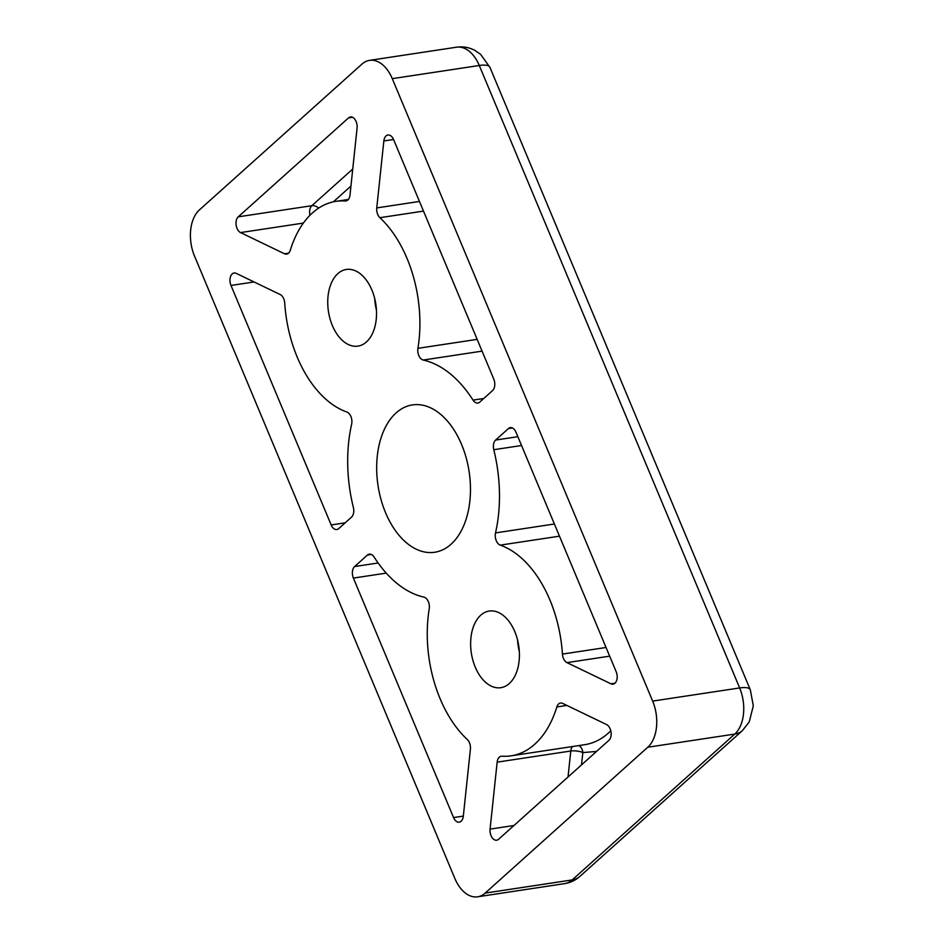 <?xml version="1.0" encoding="UTF-8"?>
<svg xmlns="http://www.w3.org/2000/svg" width="944" height="944" viewBox="0 0 944 944"><rect width="100%" height="100%" fill="white"/><g stroke="black" fill="none" stroke-linecap="round" stroke-linejoin="round"><path stroke-width="1.42" d="M497.158 762.15A8.614 5.322 81.4 0 1 501.229 756.215A8.614 5.322 81.4 0 1 501.96 756.191A107.663 66.576 -98.6 0 0 511.129 755.825A107.663 66.576 -98.6 0 0 534.717 744.261A107.663 66.576 -98.6 0 0 556.854 706.95A8.614 5.322 81.4 0 1 560.512 703.032A8.614 5.322 81.4 0 1 562.659 703.398L606.603 724.579A8.614 5.322 81.4 0 1 611.016 732.001A8.614 5.322 81.4 0 1 608.915 740.32L498.609 839.275A8.614 5.322 81.4 0 1 496.721 840.207A8.614 5.322 81.4 0 1 490.078 829.103L497.158 762.15L570.778 751.011A8.614 2.631 -174 0 1 582.826 752.58A8.614 6.702 94 0 0 578.814 745.583M451.043 544.24A74.505 46.079 81.4 0 1 434.724 552.252A74.505 46.079 81.4 0 1 380.998 499.47A74.505 46.079 81.4 0 1 396.114 412.917A74.505 46.079 81.4 0 1 412.434 404.917A74.505 46.079 81.4 0 1 466.147 457.698A74.505 46.079 81.4 0 1 451.043 544.24M509.312 683.527A38.763 23.966 81.4 0 1 500.816 687.692A38.763 23.966 81.4 0 1 472.873 660.234A38.763 23.966 81.4 0 1 480.732 615.217A38.763 23.966 81.4 0 1 489.228 611.051A38.763 23.966 81.4 0 1 517.17 638.51A38.763 23.966 81.4 0 1 509.312 683.527M517.56 640.008A38.763 23.966 -98.6 0 0 519.33 651.655M366.425 341.952A38.763 23.966 81.4 0 1 357.929 346.118A38.763 23.966 81.4 0 1 329.987 318.659A38.763 23.966 81.4 0 1 337.846 273.63A38.763 23.966 81.4 0 1 346.342 269.465A38.763 23.966 81.4 0 1 374.284 296.923A38.763 23.966 81.4 0 1 366.425 341.952M374.674 298.422A38.763 23.966 -98.6 0 0 376.444 310.069M232.2 273.925A8.614 5.322 81.4 0 1 234.088 273.005A8.614 5.322 81.4 0 1 236.236 273.359L280.191 294.54A8.614 5.322 81.4 0 1 284.722 303.071A107.663 66.576 -98.6 0 0 346.908 412.044A8.614 5.322 81.4 0 1 351.628 424.257A120.584 74.576 -98.6 0 0 353.375 507.459A8.614 5.322 81.4 0 1 351.534 517.111L338.731 528.593A8.614 5.322 81.4 0 1 336.843 529.525A8.614 5.322 81.4 0 1 331.167 524.947L230.985 285.454A8.614 5.322 81.4 0 1 232.2 273.925M386.013 135.948A8.614 5.322 81.4 0 1 387.901 135.016A8.614 5.322 81.4 0 1 393.589 139.594L493.771 379.087A8.614 5.322 81.4 0 1 492.544 390.615L479.741 402.109A8.614 5.322 81.4 0 1 477.853 403.029A8.614 5.322 81.4 0 1 473.038 400.114A120.584 74.576 -98.6 0 0 423.219 360.042A8.614 5.322 81.4 0 1 417.932 348.324A107.663 66.576 -98.6 0 0 379.889 217.698A8.614 5.322 81.4 0 1 376.762 207.916L383.842 140.951A8.614 5.322 81.4 0 1 386.013 135.948M290.304 250.219A8.614 5.322 81.4 0 1 288.534 253.204A8.614 5.322 81.4 0 1 286.646 254.125A8.614 5.322 81.4 0 1 284.498 253.771L240.555 232.59A8.614 5.322 81.4 0 1 236.142 225.168A8.614 5.322 81.4 0 1 238.242 216.837L348.548 117.882A8.614 5.322 81.4 0 1 350.436 116.962A8.614 5.322 81.4 0 1 357.08 128.054L350 195.007A8.614 5.322 81.4 0 1 347.817 200.022A8.614 5.322 81.4 0 1 345.929 200.942A8.614 5.322 81.4 0 1 345.197 200.978A107.663 66.576 -98.6 0 0 336.029 201.343A107.663 66.576 -98.6 0 0 290.304 250.219M485.157 893.095L647.773 747.235A34.456 21.311 -98.6 0 0 652.646 701.097L392.279 78.659A34.456 21.311 -98.6 0 0 369.541 60.369A34.456 21.311 -98.6 0 0 362 64.062L199.385 209.934A34.456 21.311 -98.6 0 0 194.511 256.06L454.878 878.51A34.456 21.311 -98.6 0 0 477.617 896.8A34.456 21.311 -98.6 0 0 485.157 893.095L572.17 879.938A25.842 18.809 48.1 0 0 579.899 876.398C575.51 880.304 570.424 882.711 564.618 883.631L477.617 896.8M610.921 683.798L566.966 662.617A8.614 5.322 81.4 0 1 562.435 654.086A107.663 66.576 -98.6 0 0 500.249 545.125A8.614 5.322 81.4 0 1 495.529 532.9A120.584 74.576 -98.6 0 0 493.783 449.71A8.614 5.322 81.4 0 1 495.624 440.057L508.427 428.564A8.614 5.322 81.4 0 1 510.315 427.644A8.614 5.322 81.4 0 1 515.99 432.222L616.172 671.703A8.614 5.322 81.4 0 1 613.069 684.164A8.614 5.322 81.4 0 1 610.921 683.798L615.016 683.185M470.395 749.253L463.315 816.206A8.614 5.322 81.4 0 1 459.256 822.141A8.614 5.322 81.4 0 1 453.568 817.575L353.386 578.082A8.614 5.322 81.4 0 1 354.614 566.553L367.417 555.06A8.614 5.322 81.4 0 1 369.305 554.14A8.614 5.322 81.4 0 1 374.119 557.043A120.584 74.576 -98.6 0 0 423.939 597.127A8.614 5.322 81.4 0 1 429.225 608.833A107.663 66.576 -98.6 0 0 467.268 739.471A8.614 5.322 81.4 0 1 470.395 749.253M318.671 208.093A8.614 6.266 48.1 0 0 311.85 205.698A8.614 5.322 -98.6 0 0 309.986 215.244M568.028 777.006L570.778 751.011A8.614 5.322 81.4 0 1 572.442 746.551M511.129 755.825L584.749 744.686A107.663 66.576 -98.6 0 0 608.325 733.122A107.663 66.576 -98.6 0 0 610.792 730.786M596.514 751.448L582.826 752.58L581.516 764.9M579.899 876.398L742.503 730.526A25.842 18.809 -131.9 0 1 734.774 734.066L572.17 879.938A34.456 21.311 81.4 0 1 564.618 883.631M652.646 701.097L739.648 687.94A25.842 7.635 -22.7 0 1 750.303 689.793L489.936 67.354A25.842 7.635 157.3 0 0 479.281 65.49L739.648 687.94A34.456 21.311 81.4 0 1 734.774 734.066L647.773 747.235M489.936 67.354L480.567 54.292L474.974 50.445C469.18 47.365 463.032 46.291 456.542 47.2A34.456 21.311 81.4 0 1 479.281 65.49L392.279 78.659M230.985 285.454L254.089 281.961M345.162 522.834L331.167 524.947M566.966 662.617L609.671 656.163M508.427 428.564L512.391 427.974M517.867 436.694L495.624 440.057M521.56 445.509L493.783 449.71M495.529 532.9L554.388 524.003M559.473 536.168L500.249 545.125M562.435 654.086L606.048 647.49M453.568 817.575L463.327 816.1M367.417 555.06L371.381 554.458M378.131 562.99L354.614 566.553M353.386 578.082L386.238 573.114M566.872 705.428L556.854 706.95M513.973 825.493L490.078 829.103M383.842 140.951L393.542 139.488M419.466 201.45L376.762 207.916M423.502 211.102L379.889 217.698M417.932 348.324L477.157 339.368M482.077 351.133L423.219 360.042M473.038 400.114L483.765 398.498M345.197 200.978L346.637 200.753M352.513 117.28L348.548 117.882M352.749 169.023L311.85 205.698L238.242 216.837M303.378 223.079L240.555 232.59M288.593 253.145L284.498 253.771M350.944 186.062L333.374 201.827M742.503 730.526L749.217 721.924L753.324 705.817L750.303 689.793M456.542 47.2L369.541 60.369M348.336 199.479L336.029 201.343"/></g></svg>
